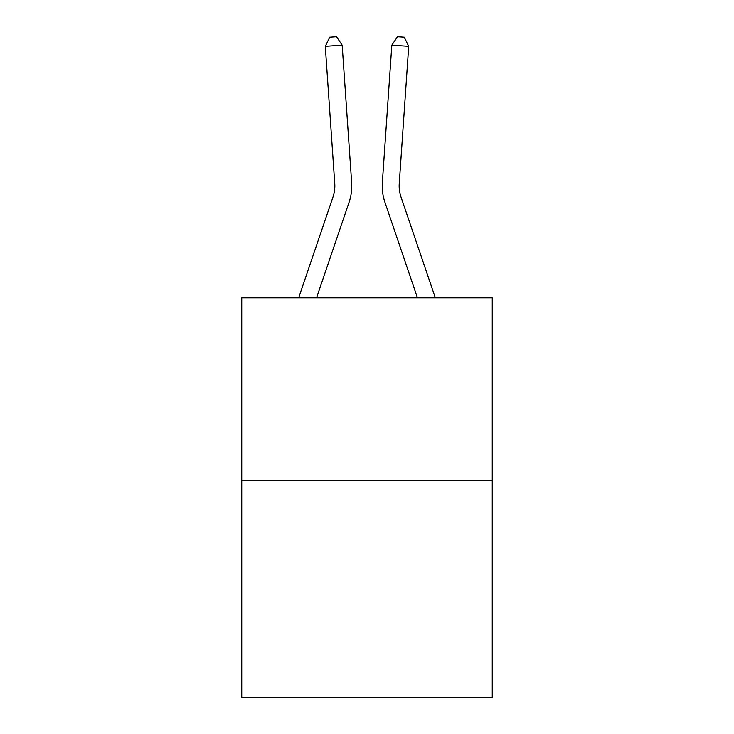 <?xml version="1.0" encoding="UTF-8"?>
<svg xmlns="http://www.w3.org/2000/svg" width="734" height="734" viewBox="0 0 734 734"><rect width="100%" height="100%" fill="white"/><g stroke="black" fill="none" stroke-linecap="round" stroke-linejoin="round"><path stroke-width="1.1" d="M492.257 480.642L492.257 297.83L241.743 297.83L241.743 697.3L492.257 697.3L492.257 480.642L241.743 480.642M298.665 297.83L333.034 196.895A33.856 33.856 0 0 0 334.759 183.656L325.29 46.297L342.172 45.132L351.65 182.491A50.784 50.784 0 0 1 349.054 202.345L316.547 297.83M435.335 297.83L400.966 196.895A33.856 33.856 0 0 1 399.241 183.656L408.71 46.297L391.828 45.132L382.35 182.491A50.784 50.784 0 0 0 384.946 202.345L417.453 297.83M333.034 196.895A33.856 33.856 0 0 0 334.759 183.656A33.856 33.856 0 0 1 333.034 196.895A33.856 33.856 0 0 0 334.759 183.656A33.856 33.856 0 0 1 333.034 196.895A33.856 33.856 0 0 0 334.759 183.656A33.856 33.856 0 0 1 333.034 196.895A33.856 33.856 0 0 0 334.759 183.656A33.856 33.856 0 0 1 333.034 196.895A33.856 33.856 0 0 0 334.759 183.656A33.856 33.856 0 0 1 333.034 196.895A33.856 33.856 0 0 0 334.759 183.656A33.856 33.856 0 0 1 333.034 196.895A33.856 33.856 0 0 0 334.759 183.656A33.856 33.856 0 0 1 333.034 196.895A33.856 33.856 0 0 0 334.759 183.656A33.856 33.856 0 0 1 333.034 196.895A33.856 33.856 0 0 0 334.759 183.656A33.856 33.856 0 0 1 333.034 196.895A33.856 33.856 0 0 0 334.759 183.656A33.856 33.856 0 0 1 333.034 196.895A33.856 33.856 0 0 0 334.759 183.656A33.856 33.856 0 0 1 333.034 196.895A33.856 33.856 0 0 0 334.759 183.656A33.856 33.856 0 0 1 333.034 196.895A33.856 33.856 0 0 0 334.759 183.656A33.856 33.856 0 0 1 333.034 196.895A33.856 33.856 0 0 0 334.759 183.656A33.856 33.856 0 0 1 333.034 196.895A33.856 33.856 0 0 0 334.759 183.656A33.856 33.856 0 0 1 333.034 196.895A33.856 33.856 0 0 0 334.759 183.656M391.828 45.132L382.35 182.491L391.828 45.132L382.35 182.491L391.828 45.132L382.35 182.491L391.828 45.132L382.35 182.491L391.828 45.132L382.35 182.491L391.828 45.132L382.35 182.491L391.828 45.132L382.35 182.491L391.828 45.132L382.35 182.491L391.828 45.132L382.35 182.491L391.828 45.132L382.35 182.491L391.828 45.132L382.35 182.491L391.828 45.132L382.35 182.491L391.828 45.132L382.35 182.491L391.828 45.132L382.35 182.491L391.828 45.132L382.35 182.491L391.828 45.132L382.35 182.491L391.828 45.132L397.498 36.7L404.25 37.168L408.71 46.297M400.966 196.895A33.856 33.856 0 0 1 399.241 183.656A33.856 33.856 0 0 0 400.966 196.895A33.856 33.856 0 0 1 399.241 183.656A33.856 33.856 0 0 0 400.966 196.895M325.29 46.297L329.749 37.168L336.502 36.7L342.172 45.132"/></g></svg>

